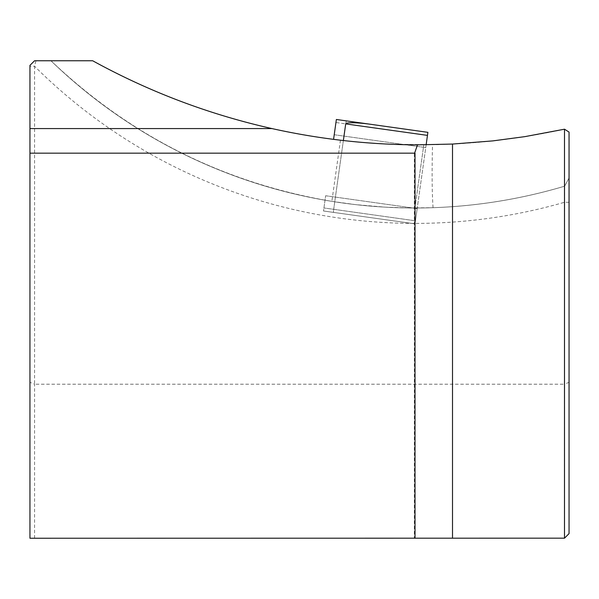 <?xml version="1.0" encoding="UTF-8"?>
<svg xmlns="http://www.w3.org/2000/svg" width="599" height="599" viewBox="0 0 599 599"><rect width="100%" height="100%" fill="white"/><g stroke="black" fill="none" stroke-linecap="round" stroke-linejoin="round"><path stroke-width="0.45" stroke-dasharray="3 2.25" d="M564.43 538.246L569.05 533.627L569.05 132.079L564.535 129.182C521.04 138.676 477.029 143.857 432.515 144.733L388.01 144.119L364.199 142.584L340.457 140.211C252.748 129.654 170.146 103.17 92.658 60.754L34.57 60.754L29.95 65.373L29.95 538.246L564.43 538.246L564.43 384.214L34.57 384.214L34.57 66.257L35.947 60.754M50.952 60.754A523.698 523.698 0 0 0 564.625 186.184L569.05 177.993L564.625 186.184A523.698 523.698 0 0 1 50.952 60.754C130.282 136.213 223.914 183.077 331.861 201.361L355.469 204.611L385.15 207.157L408.96 207.973L433.062 207.696C477.83 206.101 521.684 198.935 564.625 186.184L564.43 384.214L569.05 382.304M433.062 207.696C432.036 193.477 431.849 172.49 432.515 144.733M415.025 538.246L414.321 538.246L415.025 538.246L415.025 153.172L414.321 153.172L414.321 538.246M29.95 153.172L414.321 153.172M34.57 538.246L34.57 384.214L29.95 382.304M340.457 140.211L331.861 201.361L340.457 140.211M414.92 208.01L423.8 144.846L414.92 208.01M569.05 202.29L564.43 202.29A539.1 539.1 0 0 1 34.57 66.257L29.95 66.257M426.136 144.823L415.451 220.806L333.695 209.313L333.456 212.39L323.505 210.998L415.025 223.854L333.456 212.39L415.025 223.854L417.166 208.602L415.025 223.854L323.505 210.998L325.654 195.738L323.505 210.998L333.456 212.39L333.695 209.313L415.451 220.806L415.025 223.854L427.888 132.342L336.368 119.478L334.227 134.73L336.368 119.478L335.942 122.525L345.705 123.896L346.319 120.878L336.368 119.478L427.888 132.342L346.319 120.878M343.362 140.548L333.695 209.313L323.939 207.943L333.695 209.313L345.705 123.896L427.461 135.389L425.747 147.594L427.888 132.342M335.942 122.525L333.576 139.365M325.654 195.738L417.166 208.602L325.654 195.738M334.227 134.73L425.747 147.594L334.227 134.73"/><path stroke-width="0.9" d="M569.05 132.079L569.05 533.627L564.498 538.172L564.498 129.197L569.05 132.079M415.025 538.246L415.025 153.172L29.95 153.172L29.95 538.246L564.498 538.172M29.95 153.172L29.95 128.568L271.939 128.568C208.976 114.416 149.218 91.812 92.658 60.754L34.57 60.754L29.95 65.373L29.95 128.568M414.59 153.172L417.503 144.853C368.392 144.659 319.873 139.23 271.939 128.568M417.503 144.853L452.507 144.06L492.767 140.9L524.806 136.647L564.498 129.197M371.163 124.367L427.888 132.342L427.461 135.389L345.705 123.896A25.278 3.077 -172 0 1 371.163 124.367L336.368 119.478L333.576 139.365M427.888 132.342L426.136 144.823M343.362 140.548L345.705 123.896M452.507 144.06L452.507 538.246"/></g></svg>
